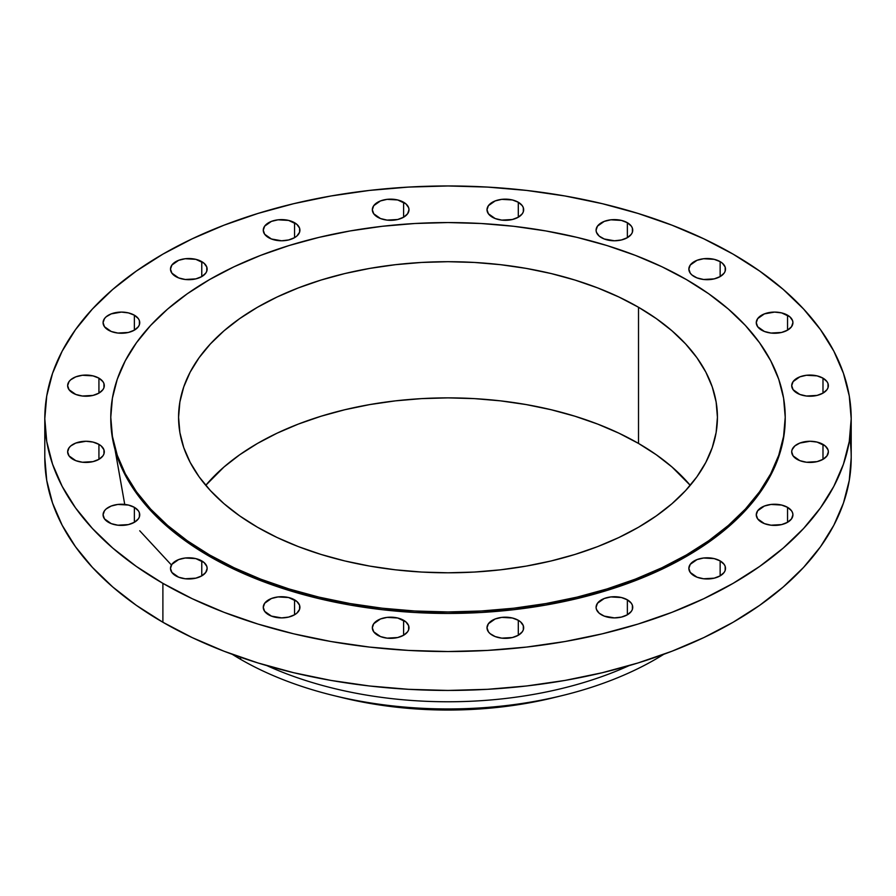 <?xml version="1.0" encoding="UTF-8"?>
<svg xmlns="http://www.w3.org/2000/svg" width="896" height="896" viewBox="0 0 896 896"><rect width="100%" height="100%" fill="white"/><g stroke="black" fill="none" stroke-linecap="round" stroke-linejoin="round"><path stroke-width="1.34" d="M822.987 378.157L822.987 393.131L826.963 389.693L828.005 387.71L828.005 383.578L826.963 381.595L822.987 378.157L817.051 375.872L806.456 375.267L799.848 376.846L793.106 381.595L791.706 385.638A18.323 10.584 180 0 1 803.018 375.872A18.323 10.584 180 0 1 822.987 378.157A18.323 10.584 180 0 1 828.363 385.638A18.323 10.584 180 0 1 817.051 395.416A18.323 10.584 180 0 1 797.07 393.131A18.323 10.584 180 0 1 791.706 385.638L793.106 389.693L799.848 394.442L806.456 396.021L817.051 395.416L822.987 393.131L822.987 378.157M822.987 444.371L822.987 459.334L826.963 455.907L828.363 451.853L828.005 449.792L825.272 445.973L817.051 442.075L810.029 441.269L799.848 443.061L794.797 445.973L792.053 449.792L791.706 451.853A18.323 10.584 180 0 1 803.018 442.075A18.323 10.584 180 0 1 822.987 444.371A18.323 10.584 180 0 1 828.363 451.853A18.323 10.584 180 0 1 817.051 461.63A18.323 10.584 180 0 1 797.07 459.334A18.323 10.584 180 0 1 791.706 451.853L793.106 455.907L799.848 460.656L806.456 462.235L817.051 461.63L822.987 459.334L822.987 444.371M787.55 507.338L787.55 522.301L791.526 518.874L792.926 514.819L792.568 512.758L791.526 510.776L787.55 507.338L781.603 505.053L771.019 504.448L764.411 506.027L757.658 510.776L756.269 514.819A18.323 10.584 180 0 1 767.581 505.053A18.323 10.584 180 0 1 787.55 507.338A18.323 10.584 180 0 1 792.926 514.819A18.323 10.584 180 0 1 781.603 524.597A18.323 10.584 180 0 1 761.634 522.301A18.323 10.584 180 0 1 756.269 514.819L757.658 518.874L764.411 523.622L771.019 525.202L781.603 524.597L787.55 522.301L787.55 507.338M720.149 560.907L720.149 575.87L724.114 572.443L725.166 570.45L725.166 566.328L724.114 564.334L720.149 560.907L714.202 558.611L703.606 558.006L697.01 559.586L690.256 564.334L688.856 568.389A18.323 10.584 180 0 1 700.168 558.611A18.323 10.584 180 0 1 720.149 560.907A18.323 10.584 180 0 1 725.514 568.389A18.323 10.584 180 0 1 714.202 578.166A18.323 10.584 180 0 1 694.232 575.87A18.323 10.584 180 0 1 688.856 568.389L690.256 572.443L697.01 577.192L703.606 578.771L714.202 578.166L720.149 575.87L720.149 560.907M627.368 599.827L627.368 614.79L631.344 611.352L632.386 609.37L632.386 605.237L631.344 603.254L627.368 599.827L621.421 597.531L610.837 596.926L604.229 598.506L597.475 603.254L596.086 607.309A18.323 10.584 180 0 1 607.398 597.531A18.323 10.584 180 0 1 627.368 599.827A18.323 10.584 180 0 1 632.733 607.309A18.323 10.584 180 0 1 621.421 617.086A18.323 10.584 180 0 1 601.451 614.79A18.323 10.584 180 0 1 596.086 607.309L596.434 609.37L599.166 613.189L604.229 616.101L614.41 617.893L621.421 617.086L627.368 614.79L627.368 599.827M518.302 620.29L518.302 635.253L522.267 631.814L523.32 629.832L523.32 625.699L520.576 621.891L518.302 620.29L512.355 617.994L501.76 617.389L495.163 618.968L488.41 623.717L487.01 627.771A18.323 10.584 180 0 1 498.322 617.994A18.323 10.584 180 0 1 518.302 620.29A18.323 10.584 180 0 1 523.667 627.771A18.323 10.584 180 0 1 512.355 637.538A18.323 10.584 180 0 1 492.386 635.253A18.323 10.584 180 0 1 487.01 627.771L488.41 631.814L490.101 633.64L495.163 636.563L501.76 638.142L512.355 637.538L518.302 635.253L518.302 620.29M403.614 620.29L403.614 635.253L407.59 631.814L408.632 629.832L408.632 625.699L405.899 621.891L397.678 617.994L387.083 617.389L380.475 618.968L373.733 623.717L372.333 627.771A18.323 10.584 180 0 1 383.645 617.994A18.323 10.584 180 0 1 403.614 620.29A18.323 10.584 180 0 1 408.99 627.771A18.323 10.584 180 0 1 397.678 637.538A18.323 10.584 180 0 1 377.698 635.253A18.323 10.584 180 0 1 372.333 627.771L373.733 631.814L380.475 636.563L387.083 638.142L397.678 637.538L403.614 635.253L403.614 620.29M294.549 599.827L294.549 614.79L296.834 613.189L299.566 609.37L299.566 605.237L296.834 601.429L288.602 597.531L278.018 596.926L271.41 598.506L264.656 603.254L263.267 607.309A18.323 10.584 180 0 1 274.579 597.531A18.323 10.584 180 0 1 294.549 599.827A18.323 10.584 180 0 1 299.914 607.309A18.323 10.584 180 0 1 288.602 617.086A18.323 10.584 180 0 1 268.632 614.79A18.323 10.584 180 0 1 263.267 607.309L264.656 611.352L271.41 616.101L281.59 617.893L288.602 617.086L294.549 614.79L294.549 599.827M201.768 560.907L201.768 575.87L205.744 572.443L207.144 568.389L206.786 566.328L204.053 562.509L195.832 558.611L185.237 558.006L178.629 559.586L171.886 564.334L170.486 568.389A18.323 10.584 180 0 1 181.798 558.611A18.323 10.584 180 0 1 201.768 560.907A18.323 10.584 180 0 1 207.144 568.389A18.323 10.584 180 0 1 195.832 578.166A18.323 10.584 180 0 1 175.851 575.87A18.323 10.584 180 0 1 170.486 568.389L171.886 572.443L178.629 577.192L185.237 578.771L195.832 578.166L201.768 575.87L201.768 560.907M134.366 507.338L134.366 522.301L138.342 518.874L139.384 516.891L139.384 512.758L138.342 510.776L134.366 507.338L128.419 505.053L117.835 504.448L111.227 506.027L106.165 508.95L104.474 510.776L103.074 514.819A18.323 10.584 180 0 1 114.397 505.053A18.323 10.584 180 0 1 134.366 507.338A18.323 10.584 180 0 1 139.731 514.819A18.323 10.584 180 0 1 128.419 524.597A18.323 10.584 180 0 1 108.45 522.301A18.323 10.584 180 0 1 103.074 514.819L104.474 518.874L111.227 523.622L117.835 525.202L128.419 524.597L134.366 522.301L134.366 507.338M98.93 444.371L98.93 459.334L102.894 455.907L103.947 453.914L103.947 449.792L101.203 445.973L98.93 444.371L92.982 442.075L85.971 441.269L75.79 443.061L70.728 445.973L69.037 447.81L67.637 451.853A18.323 10.584 180 0 1 78.949 442.075A18.323 10.584 180 0 1 98.93 444.371A18.323 10.584 180 0 1 104.294 451.853A18.323 10.584 180 0 1 92.982 461.63A18.323 10.584 180 0 1 73.013 459.334A18.323 10.584 180 0 1 67.637 451.853L69.037 455.907L75.79 460.656L82.387 462.235L92.982 461.63L98.93 459.334L98.93 444.371M98.93 378.157L98.93 393.131L102.894 389.693L103.947 387.71L103.947 383.578L102.894 381.595L98.93 378.157L92.982 375.872L82.387 375.267L75.79 376.846L70.728 379.77L69.037 381.595L67.637 385.638A18.323 10.584 180 0 1 78.949 375.872A18.323 10.584 180 0 1 98.93 378.157A18.323 10.584 180 0 1 104.294 385.638A18.323 10.584 180 0 1 92.982 395.416A18.323 10.584 180 0 1 73.013 393.131A18.323 10.584 180 0 1 67.637 385.638L69.037 389.693L75.79 394.442L82.387 396.021L92.982 395.416L98.93 393.131L98.93 378.157M134.366 315.19L134.366 330.154L138.342 326.726L139.384 324.733L139.384 320.611L138.342 318.629L134.366 315.19L128.419 312.894L121.408 312.088L111.227 313.88L106.165 316.792L104.474 318.629L103.074 322.672A18.323 10.584 180 0 1 114.397 312.894A18.323 10.584 180 0 1 134.366 315.19A18.323 10.584 180 0 1 139.731 322.672A18.323 10.584 180 0 1 128.419 332.45A18.323 10.584 180 0 1 108.45 330.154A18.323 10.584 180 0 1 103.074 322.672L104.474 326.726L111.227 331.475L117.835 333.054L128.419 332.45L134.366 330.154L134.366 315.19M201.768 261.632L201.768 276.595L205.744 273.157L206.786 271.174L206.786 267.042L204.053 263.234L195.832 259.336L185.237 258.731L178.629 260.31L171.886 265.059L170.486 269.114A18.323 10.584 180 0 1 181.798 259.336A18.323 10.584 180 0 1 201.768 261.632A18.323 10.584 180 0 1 207.144 269.114A18.323 10.584 180 0 1 195.832 278.88A18.323 10.584 180 0 1 175.851 276.595A18.323 10.584 180 0 1 170.486 269.114L171.886 273.157L178.629 277.906L185.237 279.485L195.832 278.88L201.768 276.595L201.768 261.632M294.549 222.712L294.549 237.675L296.834 236.074L299.566 232.254L299.566 228.122L296.834 224.314L288.602 220.416L278.018 219.811L271.41 221.39L264.656 226.139L263.267 230.194A18.323 10.584 180 0 1 274.579 220.416A18.323 10.584 180 0 1 294.549 222.712A18.323 10.584 180 0 1 299.914 230.194A18.323 10.584 180 0 1 288.602 239.971A18.323 10.584 180 0 1 268.632 237.675A18.323 10.584 180 0 1 263.267 230.194L264.656 234.237L271.41 238.986L281.59 240.778L288.602 239.971L294.549 237.675L294.549 222.712M403.614 202.25L403.614 217.213L407.59 213.786L408.99 209.731L408.632 207.67L405.899 203.851L397.678 199.954L387.083 199.349L380.475 200.928L373.733 205.677L372.333 209.731A18.323 10.584 180 0 1 383.645 199.954A18.323 10.584 180 0 1 403.614 202.25A18.323 10.584 180 0 1 408.99 209.731A18.323 10.584 180 0 1 397.678 219.509A18.323 10.584 180 0 1 377.698 217.213A18.323 10.584 180 0 1 372.333 209.731L373.733 213.786L380.475 218.534L387.083 220.114L397.678 219.509L403.614 217.213L403.614 202.25M518.302 202.25L518.302 217.213L522.267 213.786L523.32 211.792L523.32 207.67L522.267 205.677L518.302 202.25L512.355 199.954L501.76 199.349L495.163 200.928L488.41 205.677L487.01 209.731A18.323 10.584 180 0 1 498.322 199.954A18.323 10.584 180 0 1 518.302 202.25A18.323 10.584 180 0 1 523.667 209.731A18.323 10.584 180 0 1 512.355 219.509A18.323 10.584 180 0 1 492.386 217.213A18.323 10.584 180 0 1 487.01 209.731L488.41 213.786L495.163 218.534L501.76 220.114L512.355 219.509L518.302 217.213L518.302 202.25M627.368 222.712L627.368 237.675L631.344 234.237L632.386 232.254L632.386 228.122L631.344 226.139L627.368 222.712L621.421 220.416L610.837 219.811L604.229 221.39L597.475 226.139L596.086 230.194A18.323 10.584 180 0 1 607.398 220.416A18.323 10.584 180 0 1 627.368 222.712A18.323 10.584 180 0 1 632.733 230.194A18.323 10.584 180 0 1 621.421 239.971A18.323 10.584 180 0 1 601.451 237.675A18.323 10.584 180 0 1 596.086 230.194L596.434 232.254L599.166 236.074L604.229 238.986L614.41 240.778L621.421 239.971L627.368 237.675L627.368 222.712M787.55 315.19L787.55 330.154L791.526 326.726L792.926 322.672L792.568 320.611L789.835 316.792L781.603 312.894L774.592 312.088L764.411 313.88L757.658 318.629L756.269 322.672A18.323 10.584 180 0 1 767.581 312.894A18.323 10.584 180 0 1 787.55 315.19A18.323 10.584 180 0 1 792.926 322.672A18.323 10.584 180 0 1 781.603 332.45A18.323 10.584 180 0 1 761.634 330.154A18.323 10.584 180 0 1 756.269 322.672L757.658 326.726L764.411 331.475L771.019 333.054L781.603 332.45L787.55 330.154L787.55 315.19M720.149 261.632L720.149 276.595L724.114 273.157L725.166 271.174L725.166 267.042L722.422 263.234L720.149 261.632L714.202 259.336L703.606 258.731L697.01 260.31L690.256 265.059L688.856 269.114A18.323 10.584 180 0 1 700.168 259.336A18.323 10.584 180 0 1 720.149 261.632A18.323 10.584 180 0 1 725.514 269.114A18.323 10.584 180 0 1 714.202 278.88A18.323 10.584 180 0 1 694.232 276.595A18.323 10.584 180 0 1 688.856 269.114L690.256 273.157L691.947 274.982L697.01 277.906L703.606 279.485L714.202 278.88L720.149 276.595L720.149 261.632M115.035 449.579L124.734 504.414M139.731 530.768L171.438 565.018M663.757 654.304A293.238 169.299 180 0 1 561.882 695.666A293.238 169.299 180 0 1 334.118 695.666A293.238 169.299 180 0 1 240.654 659.366A293.238 169.299 0 0 0 663.757 654.304M334.118 695.666L342.653 697.749A271.253 156.61 0 0 0 553.347 697.749A271.253 156.61 0 0 0 557.514 696.707M240.654 657.306L240.654 659.366L240.654 657.306M629.048 665.65A293.238 169.299 180 0 1 266.952 665.65A293.238 169.299 0 0 0 629.048 665.65M44.8 418.746L44.8 457.654A403.2 232.781 0 0 0 162.893 622.261L162.893 583.352A403.2 232.781 180 0 1 44.8 418.746A403.2 232.781 180 0 1 293.698 203.683A403.2 232.781 180 0 1 733.107 254.139L759.674 271.074L783.25 289.419L803.589 309.019L820.512 329.661L833.84 351.176L843.45 373.33L849.262 395.931L851.2 418.746L849.262 441.571L843.45 464.162L833.84 486.326L820.512 507.83L803.589 528.483L783.25 548.072L759.674 566.429L733.107 583.352L703.786 598.696L672.011 612.304L638.064 624.053L602.302 633.819L565.04 641.514L526.658 647.058L487.525 650.418L448 651.538L408.475 650.418L369.342 647.058L330.96 641.514L293.698 633.819L257.936 624.053L223.989 612.304L192.214 598.696L162.893 583.352L136.326 566.429L112.75 548.072L92.411 528.483L75.488 507.83L62.16 486.326L52.55 464.162L46.738 441.571L44.8 418.746L46.738 395.931L52.55 373.33L62.16 351.176L75.488 329.661L92.411 309.019L112.75 289.419L136.326 271.074L162.893 254.139L192.214 238.806L223.989 225.198L257.936 213.45L293.698 203.683L330.96 195.989L369.342 190.434L408.475 187.085L448 185.965L487.525 187.085L526.658 190.434L565.04 195.989L602.302 203.683L638.064 213.45L672.011 225.198L703.786 238.806L733.107 254.139A403.2 232.781 180 0 1 851.2 418.746A403.2 232.781 180 0 1 602.302 633.819A403.2 232.781 180 0 1 162.893 583.352L162.893 622.261A403.2 232.781 0 0 0 602.302 672.717A403.2 232.781 0 0 0 851.2 457.654A403.2 232.781 0 0 0 849.789 438.2M209.552 554.926L209.552 556.416A337.221 194.69 0 0 0 577.046 598.618A337.221 194.69 0 0 0 785.221 418.746L783.597 437.83L778.747 456.736L770.706 475.261L759.55 493.259L745.405 510.53L728.392 526.915L708.68 542.259L686.448 556.416L661.931 569.251L635.354 580.63L606.962 590.453L577.046 598.618L545.888 605.058L513.789 609.706L481.051 612.506L448 613.446L414.949 612.506L382.211 609.706L350.112 605.058L318.954 598.618L289.038 590.453L260.646 580.63L234.069 569.251L209.552 556.416L209.552 554.926L187.32 540.77L167.608 525.414L150.595 509.029L136.45 491.758L125.294 473.771L117.253 455.235L112.403 436.341L110.779 417.256L112.403 398.171L117.253 379.266L125.294 360.741L136.45 342.742L150.595 325.472L167.608 309.086L187.32 293.742L209.552 279.586L234.069 266.75L260.646 255.371L289.038 245.549L318.954 237.384L350.112 230.944L382.211 226.296L414.949 223.496L448 222.555L481.051 223.496L513.789 226.296L545.888 230.944L577.046 237.384L606.962 245.549L635.354 255.371L661.931 266.75L686.448 279.586A337.221 194.69 180 0 1 785.221 417.256A337.221 194.69 180 0 1 577.046 597.128A337.221 194.69 180 0 1 209.552 554.926A337.221 194.69 180 0 1 110.779 417.256A337.221 194.69 180 0 1 318.954 237.384A337.221 194.69 180 0 1 686.448 279.586L708.68 293.742L728.392 309.086L745.405 325.472L759.55 342.742L770.706 360.741L778.747 379.266L783.597 398.171L785.221 417.256L783.597 436.341L778.747 455.235L770.706 473.771L759.55 491.758L745.405 509.029L728.392 525.414L708.68 540.77L686.448 554.926L661.931 567.75L635.354 579.13L606.962 588.952L577.046 597.128L545.888 603.557L513.789 608.205L481.051 611.005L448 611.946L414.949 611.005L382.211 608.205L350.112 603.557L318.954 597.128L289.038 588.952L260.646 579.13L234.069 567.75L209.552 554.926M638.512 443.43A269.427 155.557 0 0 0 205.755 485.341L223.978 467.006L239.736 454.742L257.488 443.43L277.077 433.182L298.312 424.088L320.992 416.248L344.893 409.718L369.79 404.578L395.438 400.859L421.59 398.619L448 397.88L474.41 398.619L500.562 400.859L526.21 404.578L551.107 409.718L575.008 416.248L597.688 424.088L618.923 433.182L638.512 443.43L638.512 307.261L638.512 443.43L656.264 454.742L672.022 467.006L690.245 485.341A269.427 155.557 0 0 0 638.512 443.43M257.488 527.24A269.427 155.557 180 0 1 178.573 417.256A269.427 155.557 180 0 1 344.893 273.538A269.427 155.557 180 0 1 638.512 307.261A269.427 155.557 180 0 1 717.427 417.256A269.427 155.557 180 0 1 551.107 560.963A269.427 155.557 180 0 1 257.488 527.24L277.077 537.499L298.312 546.594L320.992 554.434L344.893 560.963L369.79 566.104L395.438 569.811L421.59 572.051L448 572.802L474.41 572.051L500.562 569.811L526.21 566.104L551.107 560.963L575.008 554.434L597.688 546.594L618.923 537.499L638.512 527.24L656.264 515.928L672.022 503.675L685.608 490.582L696.92 476.784L705.824 462.403L712.253 447.597L716.128 432.499L717.427 417.256L716.128 402.002L712.253 386.904L705.824 372.098L696.92 357.728L685.608 343.93L672.022 330.837L656.264 318.573L638.512 307.261L618.923 297.013L597.688 287.918L575.008 280.067L551.107 273.538L526.21 268.397L500.562 264.69L474.41 262.45L448 261.699L421.59 262.45L395.438 264.69L369.79 268.397L344.893 273.538L320.992 280.067L298.312 287.918L277.077 297.013L257.488 307.261L239.736 318.573L223.978 330.837L210.392 343.93L199.08 357.728L190.176 372.098L183.747 386.904L179.872 402.002L178.573 417.256L179.872 432.499L183.747 447.597L190.176 462.403L199.08 476.784L210.392 490.582L223.978 503.675L239.736 515.928L257.488 527.24M110.779 418.746A337.221 194.69 0 0 0 209.552 556.416L187.32 542.259L167.608 526.915L150.595 510.53L136.45 493.259L125.294 475.261L117.253 456.736L112.403 437.83L110.779 417.256M44.8 457.654L46.738 480.469L52.55 503.07L62.16 525.235L75.488 546.739L92.411 567.392L112.75 586.981L136.326 605.338L162.893 622.261L192.214 637.605L223.989 651.213L257.936 662.95L293.698 672.717L330.96 680.422L369.342 685.966L408.475 689.315L448 690.446L487.525 689.315L526.658 685.966L565.04 680.422L602.302 672.717L638.064 662.95L672.011 651.213L703.786 637.605L733.107 622.261L759.674 605.338L783.25 586.981L803.589 567.392L820.512 546.739L833.84 525.235L843.45 503.07L849.262 480.469L851.2 457.654L851.2 418.746M232.243 654.304A293.238 169.299 0 0 0 240.654 659.366A293.238 169.299 180 0 1 232.243 654.304M342.574 697.726L369.253 703.293L395.08 707.022L421.411 709.285L448 710.035L474.589 709.285L500.92 707.022L526.747 703.293L553.426 697.726M561.882 695.666L553.347 697.749M785.221 417.256L785.221 418.746"/></g></svg>
